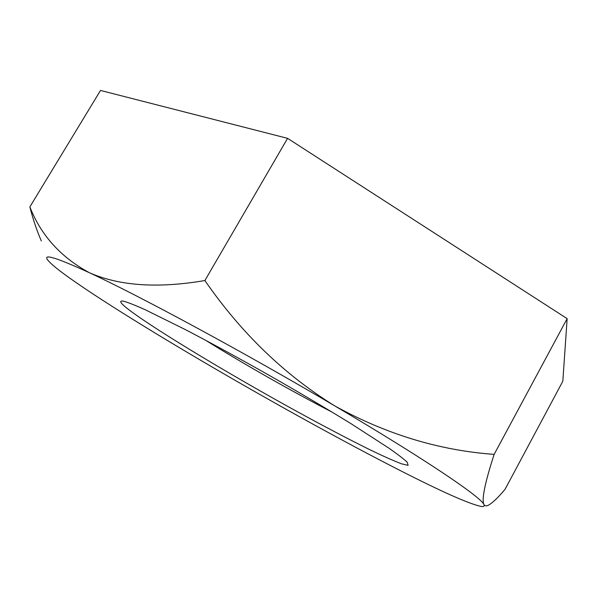 <?xml version="1.0" encoding="UTF-8"?>
<svg xmlns="http://www.w3.org/2000/svg" width="597" height="597" viewBox="0 0 597 597"><rect width="100%" height="100%" fill="white"/><g stroke="black" fill="none" stroke-linecap="round" stroke-linejoin="round"><path stroke-width="0.9" d="M130.982 311.328C159.003 332.036 231.293 375.379 296.172 411.057C324.298 426.459 349.044 439.444 370.416 450.004C383.401 456.25 393.721 460.839 401.371 463.772L408.109 465.354L407.229 462.227C403.803 459.018 397.721 454.347 388.99 448.22L351.2 423.795C326.813 408.766 299.478 392.61 269.202 375.334C238.852 358.17 210.98 342.969 185.585 329.716L145.258 309.761C135.526 305.395 128.4 302.567 123.885 301.269C117.997 300.082 120.363 303.44 130.982 311.328M332.051 412.094C292.605 391.766 243.098 363.64 205.443 340.163M67.961 276.836C57.722 269.493 51.126 264.068 48.17 260.568C41.805 253.128 55.581 257.195 89.49 272.777C139.586 295.911 245.33 353.014 334.589 405.796C385.975 434.213 439.161 450.407 494.152 454.377L567.15 318.641L287.582 138.347L204.89 280.538C240.949 332.76 284.179 374.513 334.589 405.796C424.751 458.944 481.137 497.174 483.861 504.45C484.757 506.204 483.786 506.86 480.958 506.428C468.197 503.562 440.034 490.965 396.453 468.623C343.588 441.564 277.65 405.169 216.666 369.655C155.869 334.253 98.699 298.896 67.961 276.836M41.32 240.927C36.924 230.86 33.096 219.524 29.85 206.905L100.505 90.445L287.582 138.347M29.85 206.905C41.036 235.419 60.916 257.374 89.49 272.777C119.497 285.963 157.966 288.552 204.89 280.538M567.15 318.641L562.829 381.214L505.084 489.256C498.764 496.831 493.495 501.987 489.271 504.719C486.697 506.278 484.891 506.189 483.861 504.45C481.585 499.152 485.018 482.458 494.152 454.377"/></g></svg>

